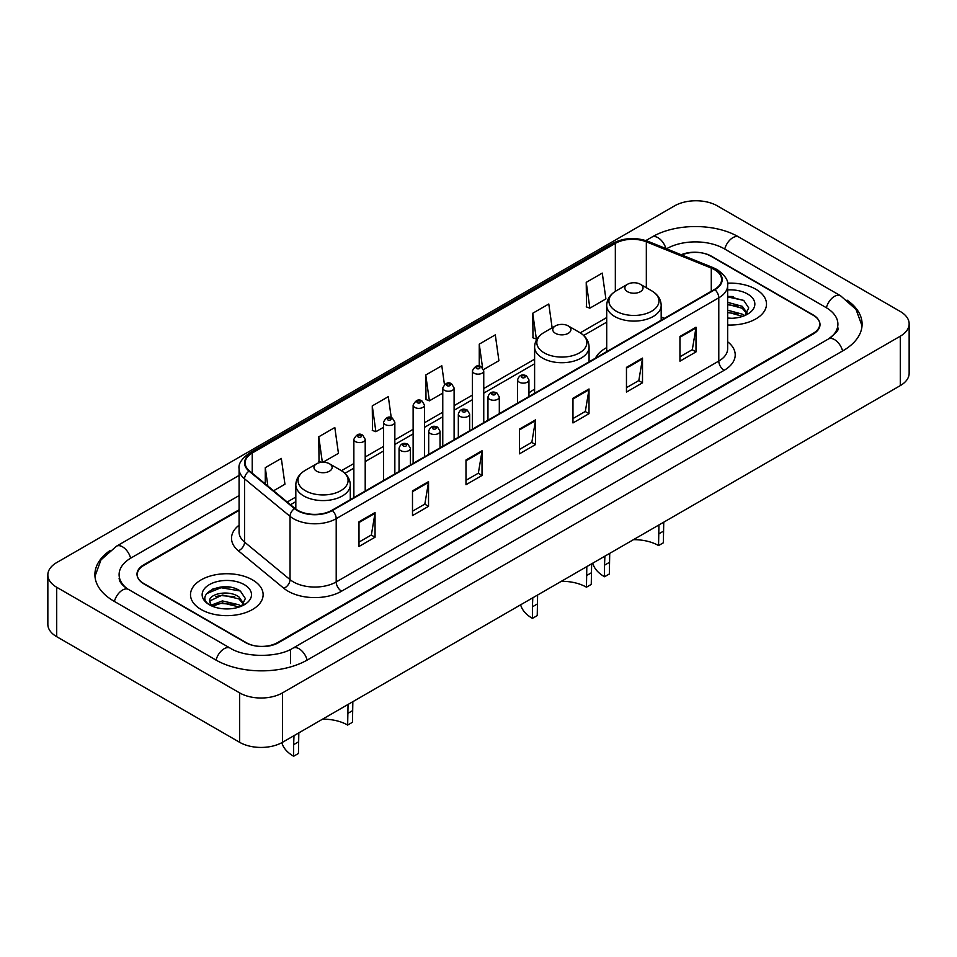 <?xml version="1.0" encoding="UTF-8"?>
<svg xmlns="http://www.w3.org/2000/svg" width="957" height="957" viewBox="0 0 957 957"><rect width="100%" height="100%" fill="white"/><g stroke="black" fill="none" stroke-linecap="round" stroke-linejoin="round"><path stroke-width="1.44" d="M534.604 389.224A40.098 23.147 0 0 0 528.946 392.98M606.714 347.594A40.098 23.147 0 0 0 595.433 358.157M239.083 510.404L143.909 565.348A22.693 13.099 0 0 0 137.258 574.619A22.693 13.099 0 0 0 143.909 583.89L245.542 642.566A22.693 13.099 0 0 0 277.638 642.566L813.091 333.419A22.693 13.099 0 0 0 819.742 324.148A22.693 13.099 0 0 0 813.091 314.889L711.458 256.213A22.693 13.099 0 0 0 681.791 254.993M830.353 337.809A40.852 23.59 0 0 0 837.901 324.148A40.852 23.59 0 0 0 825.927 307.472L724.293 248.796A40.852 23.59 0 0 0 666.527 248.796L666.503 248.808M239.083 495.582L131.073 557.943A40.852 23.59 0 0 0 119.099 574.619A40.852 23.59 0 0 0 126.647 588.28M239.657 692.904A30.265 17.465 0 0 0 282.447 692.904L900.286 336.194A30.265 17.465 0 0 0 909.15 323.849A30.265 17.465 0 0 0 900.286 311.492L717.343 205.875A30.265 17.465 0 0 0 674.553 205.875L56.714 562.572A30.265 17.465 0 0 0 47.85 574.93A30.265 17.465 0 0 0 56.714 587.275L239.657 692.904L239.657 742.321A30.265 17.465 0 0 0 282.447 742.321L900.286 385.611A30.265 17.465 0 0 0 909.15 373.254L909.15 323.849M47.85 574.93L47.85 624.347A30.265 17.465 0 0 0 56.714 636.692L239.657 742.321M109.935 550.598A65.064 37.562 0 0 0 94.899 574.619A65.064 37.562 0 0 0 113.955 601.175L215.588 659.852A65.064 37.562 0 0 0 307.592 659.852L843.045 350.717A65.064 37.562 0 0 0 862.101 324.148A65.064 37.562 0 0 0 847.065 300.127M229.847 587.191A30.265 17.465 0 0 0 212.131 589.297M733.206 296.574A30.265 17.465 0 0 0 727.655 296.55M755.863 289.253A36.306 20.97 0 0 0 727.476 283.176A36.306 20.97 0 0 1 755.863 289.253A36.306 20.97 0 0 1 766.497 304.075A36.306 20.97 0 0 0 755.863 289.253M252.492 579.87A36.306 20.97 0 0 0 212.921 575.324A36.306 20.97 0 0 0 190.503 594.692A36.306 20.97 0 0 0 201.137 609.513A36.306 20.97 0 0 0 240.709 614.059A36.306 20.97 0 0 0 263.127 594.692A36.306 20.97 0 0 0 252.492 579.87A36.306 20.97 0 0 0 212.921 575.324A36.306 20.97 0 0 0 190.503 594.692A36.306 20.97 0 0 0 201.137 609.513A36.306 20.97 0 0 0 240.709 614.059A36.306 20.97 0 0 0 263.127 594.692A36.306 20.97 0 0 0 252.492 579.87M714.508 269.647A24.212 13.972 180 0 1 721.602 279.528A24.212 13.972 180 0 1 714.508 289.409L331.935 510.284A24.212 13.972 180 0 1 294.983 508.418L249.514 470.928A24.212 13.972 180 0 1 245.136 462.913A24.212 13.972 180 0 1 252.229 453.032L615.339 243.389A24.212 13.972 180 0 1 646.334 241.822L711.278 268.08A24.212 13.972 180 0 1 714.508 269.647M714.939 269.395A24.81 14.331 0 0 0 711.625 267.793L646.681 241.535A24.81 14.331 0 0 0 614.908 243.15L251.799 452.781A24.81 14.331 0 0 0 249.023 471.131L294.493 508.622A24.81 14.331 0 0 0 332.354 510.536L714.939 289.66A24.81 14.331 0 0 0 714.939 269.395M358.995 521.78L358.995 546.483L375.048 537.224L375.048 512.509L358.995 521.78M358.995 542.105L371.364 534.963L374.977 513.335A6.053 3.493 -120 0 0 375.048 512.509M371.244 535.023L375.048 537.224M412.491 490.893L412.491 515.596L428.533 506.337L428.533 481.634L412.491 490.893M412.491 511.217L424.848 504.076L428.473 482.448A6.053 3.493 -120 0 0 428.533 481.634M424.741 504.148L428.533 506.337M465.987 460.006L465.987 484.721L482.029 475.45L482.029 450.747L465.987 460.006M465.987 480.33L478.344 473.201L481.969 451.56A6.053 3.493 -120 0 0 482.029 450.747M478.237 473.26L482.029 475.45M679.948 336.481L679.948 361.184L696.002 351.913L696.002 327.21L679.948 336.481M679.948 356.794L692.318 349.664L695.93 328.036A6.053 3.493 -120 0 0 696.002 327.21M692.198 349.724L696.002 351.913M626.464 367.356L626.464 392.071L642.506 382.8L642.506 358.097L626.464 367.356M626.464 387.681L638.821 380.551L642.446 358.911A6.053 3.493 -120 0 0 642.506 358.097M638.714 380.611L642.506 382.8M572.968 398.244L572.968 422.946L589.01 413.687L589.01 388.973L572.968 398.244M572.968 418.568L585.325 411.426L588.95 389.798A6.053 3.493 -120 0 0 589.01 388.973M585.217 411.498L589.01 413.687M519.472 429.131L519.472 453.833L535.525 444.574L535.525 419.86L519.472 429.131M519.472 449.455L531.841 442.313L535.453 420.685A6.053 3.493 -120 0 0 535.525 419.86M531.721 442.373L535.525 444.574M727.655 324.997A36.306 20.97 0 0 0 766.497 304.075A36.306 20.97 0 0 1 727.655 324.997M239.083 509.782L143.634 564.893A22.693 13.099 0 0 0 136.995 574.152A22.693 13.099 0 0 0 143.634 583.423L246.344 642.721A22.693 13.099 0 0 0 278.439 642.721L813.366 333.885A22.693 13.099 0 0 0 820.005 324.614A22.693 13.099 0 0 0 813.366 315.355L710.656 256.057A22.693 13.099 0 0 0 681.193 254.753M323.011 462.243L338.443 453.331L334.818 427.516L318.777 436.787L319.028 461.346M273.582 490.774L284.947 484.218L281.322 458.403L265.28 467.674L265.28 483.931M483.548 369.558L498.92 360.681L495.295 334.866L479.254 344.137L479.254 366.1M552.129 327.808L548.792 303.991L532.738 313.25L533.001 337.809M586.234 282.363L589.859 308.178L605.901 298.919L602.276 273.104L586.234 282.363L586.497 306.922M391.257 417.659L388.315 396.641L372.261 405.9L372.524 430.459M444.431 384.487L441.799 365.753L425.757 375.012L426.021 399.571M425.757 375.012L429.382 400.827L442.768 393.112M429.382 400.827L425.757 399.476M479.254 344.137L482.579 367.859M532.738 313.25L536.363 339.065L537.344 338.503M536.363 339.065L532.738 337.713M589.859 308.178L586.234 306.826M372.261 405.9L375.886 431.715L383.494 427.324M375.886 431.715L372.261 430.363M321.612 462.303L318.777 461.25M318.777 436.787L322.342 462.255M265.28 467.674L267.864 486.06M727.655 318.047L731.818 318.286M727.655 310.2L742.273 314.159L744.271 315.762M727.655 312.161L742.632 316.372M727.655 302.352L742.273 306.312L747.19 313.106M727.655 304.314L742.273 308.274L746.795 313.609M727.655 318.25A24.667 14.235 0 0 0 747.62 314.147A24.667 14.235 0 0 0 747.62 294.014A24.667 14.235 0 0 0 727.655 289.911M744.857 315.523L748.721 307.939L743.828 300.57L727.655 296.156M727.655 296.921L743.505 300.342M727.655 304.769L738.038 306.12M727.655 312.604L738.038 313.956M663.739 522.175L663.368 542.786L658.56 545.562A34.799 20.085 0 0 0 633.438 539.676M609.717 553.373L609.346 573.973L604.525 576.748A41.606 24.021 0 0 1 592.754 563.159M658.56 545.562L658.93 524.962M627.529 291.694A9.08 5.24 0 0 0 640.365 291.694A9.08 5.24 0 0 0 640.365 284.277L651.633 290.784A25.014 14.439 0 0 0 651.633 290.784A25.014 14.439 0 0 1 651.633 311.216A25.014 14.439 0 0 1 616.26 311.216A25.014 14.439 0 0 1 616.26 290.784C610.099 294.445 606.917 299.314 606.714 305.367A27.239 15.719 0 0 0 614.693 316.492A27.239 15.719 0 0 0 644.372 319.901A27.239 15.719 0 0 0 661.179 305.367C660.976 299.314 657.806 294.445 651.645 290.784L640.365 284.277A9.08 5.24 0 0 0 627.529 284.277A9.08 5.24 0 0 0 627.529 291.694M609.346 562.405L604.525 565.18L604.896 556.149M604.525 565.18L604.525 576.748M591.641 563.805L591.259 584.416L586.45 587.191A34.799 20.085 0 0 0 561.328 581.306M537.607 595.003L537.236 615.602L532.415 618.378A41.606 24.021 0 0 1 520.656 604.788M586.45 587.191L586.82 566.592M555.419 333.323A9.08 5.24 0 0 0 568.255 333.323A9.08 5.24 0 0 0 568.255 325.918L579.535 332.426A25.014 14.439 0 0 1 579.535 352.846A25.014 14.439 0 0 1 544.15 352.846A25.014 14.439 0 0 1 544.15 332.426C537.99 336.074 534.807 340.943 534.604 346.996A27.239 15.719 0 0 0 542.583 358.121A27.239 15.719 0 0 0 572.262 361.531A27.239 15.719 0 0 0 589.069 346.996C588.878 340.943 585.696 336.074 579.535 332.426L568.255 325.918A9.08 5.24 0 0 0 555.419 325.918A9.08 5.24 0 0 0 555.419 333.323M537.236 604.034L532.415 606.822L532.798 597.778M532.415 606.822L532.415 618.378M352.846 701.672L352.475 722.272L347.654 725.059A34.799 20.085 0 0 0 322.533 719.174M298.823 732.871L298.44 753.47L293.632 756.245A41.606 24.021 0 0 1 281.86 742.644M347.654 725.059L348.037 704.448M316.635 471.191A9.08 5.24 0 0 0 329.471 471.191A9.08 5.24 0 0 0 329.471 463.774L340.74 470.282A25.014 14.439 0 0 1 340.74 490.714A25.014 14.439 0 0 1 305.367 490.714A25.014 14.439 0 0 1 305.355 470.282C299.194 473.942 296.024 478.799 295.821 484.864A27.239 15.719 0 0 0 303.8 495.989A27.239 15.719 0 0 0 333.479 499.387A27.239 15.719 0 0 0 350.286 484.864C350.083 478.799 346.901 473.942 340.74 470.282L329.471 463.774A9.08 5.24 0 0 0 316.635 463.774A9.08 5.24 0 0 0 316.635 471.191M298.44 741.902L293.632 744.678L294.002 735.646M293.632 744.678L293.632 756.245M222.682 608.736L228.448 608.903M211.377 605.111L222.395 600.912L238.915 604.776L240.913 606.379M212.394 606.176L222.395 602.874L239.274 606.989M211.557 605.877L209.786 601.738A17.106 9.869 0 0 0 212.55 606.307M243.82 603.711L238.915 596.929C228.639 589.273 207.525 593.998 209.786 601.738L209.715 600.984M209.822 601.977L210.301 600.697L222.395 595.027L238.915 598.891L243.437 604.226M241.499 606.14L245.363 598.556L240.47 591.187C223.16 578.746 192.405 595.134 210.169 605.195L211.054 605.733M244.262 584.619A24.667 14.235 0 0 0 209.38 584.619A24.667 14.235 0 0 0 209.38 604.764A24.667 14.235 0 0 0 244.262 604.764A24.667 14.235 0 0 0 244.262 584.619M206.556 593.663L221.043 587.718L240.135 590.959M215.612 596.546L221.043 595.565L234.68 596.725M215.612 604.393L221.043 603.4L234.68 604.573M307.137 660.115A12.106 6.986 -120 0 0 292.986 648.14C278.092 657.758 245.076 657.758 230.194 648.14L128.561 589.464C127.353 589.022 121.455 584.99 119.601 580.732L119.099 578.327M216.043 660.115A12.106 6.986 -60 0 1 224.141 648.738A12.106 6.986 -60 0 1 230.194 648.14M114.409 601.439A12.106 6.986 -60 0 1 122.508 590.062A12.106 6.986 -60 0 1 128.561 589.464M94.958 576.329L100.987 559.869L116.455 546.22A12.106 6.986 60 0 1 130.619 558.206M645.867 240.578L651.92 237.085A12.106 6.986 60 0 1 665.94 248.593M651.92 237.085C675.522 223.041 715.298 223.041 738.912 237.085A12.106 6.986 120 0 0 724.748 249.059M738.912 237.085L840.545 295.761A12.106 6.986 120 0 0 826.381 307.747M842.591 350.98A12.106 6.986 -120 0 0 828.439 338.993L292.986 648.14M282.447 742.321L282.447 692.904M56.714 636.692L56.714 587.275M900.286 385.611L900.286 336.194M290.473 663.56L290.473 649.97M727.655 341.781A37.825 21.844 180 0 1 724.138 370.323L341.565 591.199A7.56 4.366 60 0 1 336.206 581.94L718.791 361.064A30.265 17.465 0 0 0 727.655 348.707L727.655 285.461A30.265 17.465 180 0 1 718.791 297.806A7.56 4.366 -120 0 0 714.939 289.66M341.565 591.199A37.825 21.844 180 0 1 288.069 591.199A37.825 21.844 180 0 1 283.834 588.292L238.365 550.801A37.825 21.844 180 0 1 239.083 525.166M293.416 581.94A30.265 17.465 0 0 0 336.206 581.94L336.206 518.682A30.265 17.465 180 0 1 290.031 516.349L244.561 478.859A30.265 17.465 180 0 1 239.083 468.846L239.083 532.092A30.265 17.465 0 0 0 244.561 542.117L290.031 579.607A30.265 17.465 0 0 0 293.416 581.94M727.655 285.461C728.66 280.724 725.179 275.46 717.224 269.635L713.24 267.709A7.56 3.541 112 0 0 711.625 267.793M713.24 267.709L648.308 241.451C635.771 237.025 623.88 237.671 612.624 243.389A7.56 4.366 60 0 1 614.908 243.15M251.799 452.781A7.56 4.366 -120 0 0 249.514 453.032C241.654 458.666 238.185 463.942 239.083 468.846M249.023 471.131A7.56 5.06 129.5 0 0 244.561 478.859L244.561 542.117A7.56 5.06 -50.5 0 1 238.365 550.801M648.308 241.451A7.56 3.541 112 0 0 646.681 241.535M294.493 508.622A7.56 5.06 129.5 0 0 290.031 516.349L290.031 579.607A7.56 5.06 -50.5 0 1 283.834 588.292M332.354 510.536A7.56 4.366 60 0 1 336.206 518.682L718.791 297.806L718.791 361.064A7.56 4.366 60 0 0 724.138 370.323M252.229 453.032L252.229 473.165M711.278 268.08L711.278 291.275M646.334 241.822L646.334 287.734M664.433 318.322L661.179 317.006M615.339 243.389L615.339 291.347M606.714 317.545L580.229 332.833M534.604 359.174L483.752 388.542M472.399 395.097L454.108 405.648M442.768 412.204L424.477 422.767M413.125 429.31L394.846 439.873M383.494 446.429L365.203 456.979M353.863 463.535L341.446 470.7M295.821 497.042L287.208 502.006M519.472 429.908L535.453 420.685M572.968 399.021L588.95 389.798M626.464 368.146L642.446 358.911M679.948 337.259L695.93 328.036M465.987 460.796L481.969 451.56M412.491 491.671L428.473 482.448M358.995 522.558L374.977 513.335M663.368 531.219L658.56 533.994M591.259 572.848L586.45 575.624M352.475 710.704L347.654 713.491M519.256 382.178A5.67 3.278 180 0 1 517.593 379.869C519.053 375.216 522.02 373.864 526.506 375.814L528.946 379.869A5.67 3.278 180 0 1 525.441 382.896A5.67 3.278 180 0 1 519.256 382.178M524.615 376.005A1.89 1.089 0 0 0 521.936 376.005A1.89 1.089 0 0 0 521.936 377.548A1.89 1.089 0 0 0 524.615 377.548A1.89 1.089 0 0 0 524.615 376.005M489.625 399.296A5.67 3.278 180 0 1 487.962 396.976C489.41 392.322 492.377 390.97 496.862 392.932L499.315 396.976A5.67 3.278 180 0 1 495.81 400.002A5.67 3.278 180 0 1 489.625 399.296M494.972 393.112A1.89 1.089 0 0 0 492.305 393.112A1.89 1.089 0 0 0 492.305 394.655A1.89 1.089 0 0 0 494.972 394.655A1.89 1.089 0 0 0 494.972 393.112M459.994 416.403A5.67 3.278 180 0 1 458.331 414.082C459.779 409.429 462.745 408.077 467.231 410.039L469.672 414.082A5.67 3.278 180 0 1 466.179 417.108A5.67 3.278 180 0 1 459.994 416.403M465.341 410.23A1.89 1.089 0 0 0 462.662 410.23A1.89 1.089 0 0 0 462.662 411.773A1.89 1.089 0 0 0 465.341 411.773A1.89 1.089 0 0 0 465.341 410.23M430.351 433.509A5.67 3.278 180 0 1 428.7 431.2C430.148 426.535 433.114 425.195 437.6 427.145L440.041 431.2A5.67 3.278 180 0 1 436.536 434.227A5.67 3.278 180 0 1 430.351 433.509M435.71 427.336A1.89 1.089 0 0 0 433.031 427.336A1.89 1.089 0 0 0 433.031 428.88A1.89 1.089 0 0 0 435.71 428.88A1.89 1.089 0 0 0 435.71 427.336M400.72 450.615A5.67 3.278 180 0 1 399.057 448.307C400.505 443.653 403.483 442.301 407.957 444.251L410.409 448.307A5.67 3.278 180 0 1 406.904 451.333A5.67 3.278 180 0 1 400.72 450.615M406.067 444.443A1.89 1.089 0 0 0 403.399 444.443A1.89 1.089 0 0 0 403.399 445.986A1.89 1.089 0 0 0 406.067 445.986A1.89 1.089 0 0 0 406.067 444.443M483.752 422.635L483.752 370.873A5.67 3.278 180 0 1 480.247 373.9A5.67 3.278 180 0 1 474.062 373.194A5.67 3.278 180 0 1 472.399 370.873L472.399 429.191M476.73 368.565A1.89 1.089 0 0 0 479.409 368.565A1.89 1.089 0 0 0 479.409 367.021A1.89 1.089 0 0 0 476.73 367.021A1.89 1.089 0 0 0 476.73 368.565M454.108 439.742L454.108 387.992A5.67 3.278 180 0 1 450.603 391.018A5.67 3.278 180 0 1 444.431 390.3A5.67 3.278 180 0 1 442.768 387.992L442.768 446.297M447.098 385.671A1.89 1.089 0 0 0 449.778 385.671A1.89 1.089 0 0 0 449.778 384.128A1.89 1.089 0 0 0 447.098 384.128A1.89 1.089 0 0 0 447.098 385.671M424.477 456.86L424.477 405.098A5.67 3.278 180 0 1 420.972 408.125A5.67 3.278 180 0 1 414.788 407.419A5.67 3.278 180 0 1 413.125 405.098L413.125 463.403M417.467 402.777A1.89 1.089 0 0 0 420.135 402.777A1.89 1.089 0 0 0 420.135 401.234A1.89 1.089 0 0 0 417.467 401.234A1.89 1.089 0 0 0 417.467 402.777M394.846 473.966L394.846 422.204A5.67 3.278 180 0 1 391.341 425.231A5.67 3.278 180 0 1 385.157 424.525A5.67 3.278 180 0 1 383.494 422.204L383.494 480.522M387.836 419.896A1.89 1.089 0 0 0 390.504 419.896A1.89 1.089 0 0 0 390.504 418.353A1.89 1.089 0 0 0 387.836 418.353A1.89 1.089 0 0 0 387.836 419.896M365.203 491.073L365.203 439.323A5.67 3.278 180 0 1 361.71 442.349A5.67 3.278 180 0 1 355.526 441.632A5.67 3.278 180 0 1 353.863 439.323L353.863 497.628M358.193 437.002A1.89 1.089 0 0 0 360.873 437.002A1.89 1.089 0 0 0 360.873 435.459A1.89 1.089 0 0 0 358.193 435.459A1.89 1.089 0 0 0 358.193 437.002M116.455 546.22L239.083 475.426M862.042 325.858L856.013 309.398L840.545 295.761M837.901 327.856C839.588 329.088 836.43 332.797 828.439 338.993M612.624 243.389L249.514 453.032M606.714 322.15L583.686 335.452M534.604 363.78L483.752 393.148M472.399 399.703L454.108 410.254M442.768 416.809L424.477 427.372M413.125 433.916L394.846 444.479M383.494 451.034L365.203 461.585M353.863 468.14L344.891 473.32M295.821 501.647L290.497 504.722M661.179 320.2L661.179 305.367M606.714 351.638L606.714 305.367M627.529 284.277L616.26 290.784M589.069 361.83L589.069 346.996M534.604 393.267L534.604 346.996M555.419 325.918L544.15 332.426M350.286 499.686L350.286 484.864M295.821 509.064L295.821 484.864M316.635 463.774L305.355 470.282M517.593 403.088L517.593 379.869M528.946 396.545L528.946 379.869M487.962 420.207L487.962 396.976M499.315 413.651L499.315 396.976M458.331 437.313L458.331 414.082M469.672 430.758L469.672 414.082M428.7 454.419L428.7 431.2M440.041 447.864L440.041 431.2M399.057 471.526L399.057 448.307M410.409 464.982L410.409 448.307M483.752 370.873L481.299 366.83C478.01 364.45 475.043 365.801 472.399 370.873M454.108 387.992L451.668 383.936C448.378 381.568 445.412 382.92 442.768 387.992M424.477 405.098L422.037 401.055C418.735 398.674 415.769 400.026 413.125 405.098M394.846 422.204L392.394 418.161C389.104 415.781 386.138 417.132 383.494 422.204M365.203 439.323L362.763 435.268C359.473 432.887 356.506 434.239 353.863 439.323"/></g></svg>
